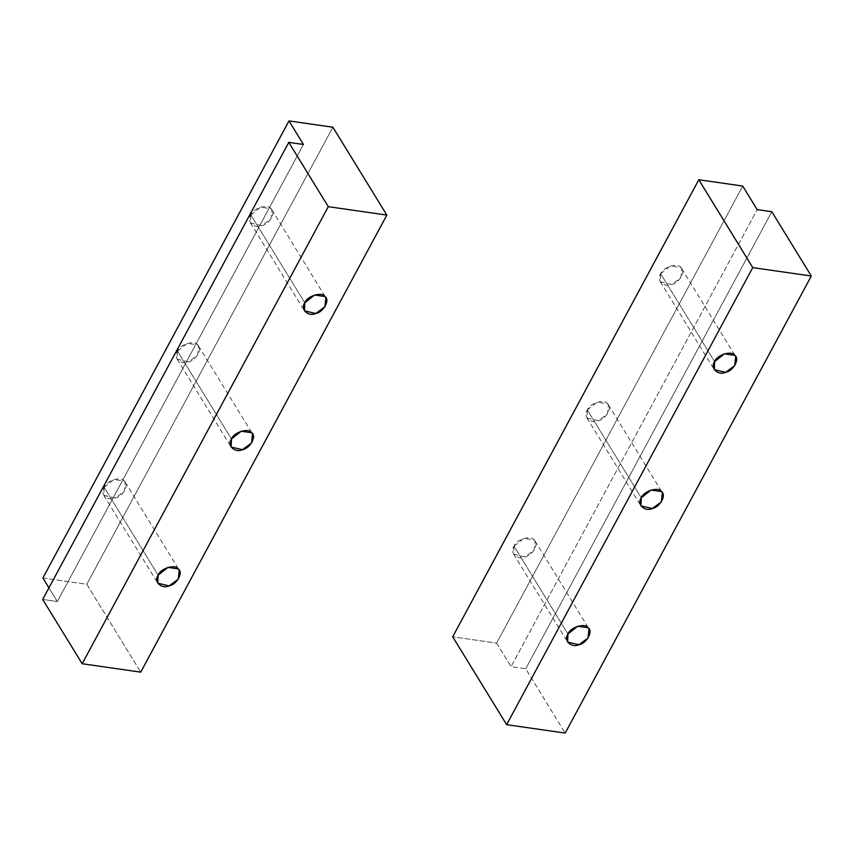 <?xml version="1.0" encoding="UTF-8"?>
<svg xmlns="http://www.w3.org/2000/svg" width="854" height="854" viewBox="0 0 854 854"><rect width="100%" height="100%" fill="white"/><g stroke="black" fill="none" stroke-linecap="round" stroke-linejoin="round"><path stroke-width="0.64" stroke-dasharray="4.27 3.2" d="M660.676 273.75L670.433 266L680.798 267.483L681.748 268.668L680.766 277.796L671.65 284.478L660.345 281.809L660.676 273.75L714.627 361.605L660.676 273.75C655.904 280.123 663.974 288.001 671.65 284.478C679.474 283.176 686.2 270.686 680.798 267.483C677.745 262.424 662.96 267.024 660.676 273.75M587.338 409.941L597.095 402.191L607.472 403.686L608.411 404.86L607.44 413.987L598.312 420.68L587.008 418.012L587.338 409.941L641.29 497.807L587.338 409.941C582.567 416.314 590.637 424.203 598.312 420.68C606.148 419.367 612.873 406.888 607.472 403.686C604.408 398.615 589.623 403.216 587.338 409.941M514.012 546.144L523.769 538.394L534.134 539.877L535.074 541.062L534.102 550.189L524.986 556.872L513.67 554.203L514.012 546.144L567.953 633.999L514.012 546.144C509.24 552.517 517.3 560.395 524.986 556.872C532.811 555.57 539.536 543.08 534.134 539.877C531.071 534.817 516.286 539.418 514.012 546.144M496.612 643.115L511.076 666.664L525.712 668.767L565.199 733.084L525.712 668.767L511.076 666.664L757.178 209.604L511.076 666.664L496.612 643.115L742.713 186.055L496.612 643.115L452.705 636.817L496.612 643.115M771.813 211.707L525.712 668.767L771.813 211.707M250.852 214.92L260.609 207.17L270.974 208.654L271.924 209.838L270.942 218.966L261.826 225.648L250.51 222.979L250.852 214.92L304.793 302.775L250.852 214.92C246.08 221.293 254.14 229.171 261.826 225.648C269.65 224.346 276.376 211.856 270.974 208.654C267.921 203.594 253.126 208.195 250.852 214.92M177.515 351.111L187.272 343.361L197.637 344.856L198.587 346.03L197.605 355.157L188.488 361.85L177.184 359.182L177.515 351.111L231.466 438.977L177.515 351.111C172.743 357.484 180.813 365.373 188.488 361.85C196.324 360.537 203.038 348.058 197.637 344.856C194.584 339.785 179.799 344.386 177.515 351.111M104.177 487.314L113.945 479.564L124.31 481.048L125.25 482.232L124.278 491.36L115.162 498.042L103.846 495.373L104.177 487.314L158.129 575.169L104.177 487.314C99.416 493.687 107.476 501.565 115.162 498.042C122.987 496.74 129.712 484.25 124.31 481.048C121.247 475.988 106.462 480.588 104.177 487.314M303.437 144.475L57.335 601.536L42.7 599.433L57.335 601.536L48.934 587.851L57.335 601.536L303.437 144.475M42.881 577.987L86.788 584.285L140.739 672.151L86.788 584.285L42.881 577.987M332.889 127.225L86.788 584.285L332.889 127.225M681.748 268.668L735.689 356.524M660.345 281.809L714.286 369.665M608.411 404.86L662.362 492.726M587.008 418.012L640.948 505.867M535.074 541.062L589.025 628.918M513.67 554.203L567.622 642.059M271.924 209.838L325.865 297.694M250.51 222.979L304.462 310.835M198.587 346.03L252.538 433.896M177.184 359.182L231.124 447.037M125.25 482.232L179.201 570.088M103.846 495.373L157.798 583.229"/><path stroke-width="1.28" d="M714.627 361.605L714.286 369.665L725.601 372.333L734.718 365.651L735.689 356.524L734.75 355.349L724.384 353.855L714.627 361.605C716.901 354.88 731.697 350.279 734.75 355.349C740.151 358.552 733.426 371.031 725.601 372.333C717.915 375.856 709.855 367.978 714.627 361.605M641.29 497.807L640.948 505.867L652.264 508.536L661.38 501.853L662.362 492.726L661.412 491.541L651.047 490.057L641.29 497.807C643.574 491.082 658.359 486.481 661.412 491.541C666.814 494.744 660.089 507.233 652.264 508.536C644.589 512.058 636.518 504.17 641.29 497.807M567.953 633.999L567.622 642.059L578.927 644.727L588.043 638.045L589.025 628.918L588.086 627.743L577.71 626.249L567.953 633.999C570.237 627.274 585.022 622.673 588.086 627.743C593.477 630.946 586.762 643.425 578.927 644.727C571.251 648.25 563.181 640.372 567.953 633.999M565.199 733.084L506.646 724.672L452.705 636.817L698.807 179.746L752.758 267.612L811.3 276.013L565.199 733.084L811.3 276.013L771.813 211.707L811.3 276.013L752.758 267.612L698.807 179.746L742.713 186.055L698.807 179.746L452.705 636.817L506.646 724.672L752.758 267.612L506.646 724.672L565.199 733.084M757.178 209.604L771.813 211.707L757.178 209.604L742.713 186.055L757.178 209.604M304.793 302.775L304.462 310.835L315.777 313.503L324.894 306.821L325.865 297.694L324.926 296.519L314.56 295.025L304.793 302.775C307.077 296.05 321.862 291.449 324.926 296.519C330.327 299.722 323.602 312.201 315.777 313.503C308.091 317.026 300.032 309.148 304.793 302.775M231.466 438.977L231.124 447.037L242.44 449.706L251.556 443.023L252.538 433.896L251.588 432.711L241.223 431.227L231.466 438.977C233.74 432.252 248.535 427.651 251.588 432.711C256.99 435.914 250.265 448.403 242.44 449.706C234.754 453.228 226.694 445.34 231.466 438.977M158.129 575.169L157.798 583.229L169.103 585.897L178.219 579.215L179.201 570.088L178.251 568.913L167.886 567.419L158.129 575.169C160.413 568.444 175.198 563.843 178.251 568.913C183.653 572.116 176.938 584.595 169.103 585.897C161.427 589.42 153.357 581.542 158.129 575.169M288.983 120.916L303.437 144.475L288.801 142.372L328.288 206.679L386.841 215.08L332.889 127.225L288.983 120.916L42.881 577.987L48.934 587.851L42.881 577.987L288.983 120.916L332.889 127.225L386.841 215.08L140.739 672.151L82.187 663.739L328.288 206.679L288.801 142.372L303.437 144.475L288.983 120.916M42.7 599.433L288.801 142.372L42.7 599.433L82.187 663.739L42.7 599.433M140.739 672.151L386.841 215.08L328.288 206.679L82.187 663.739L140.739 672.151"/></g></svg>
